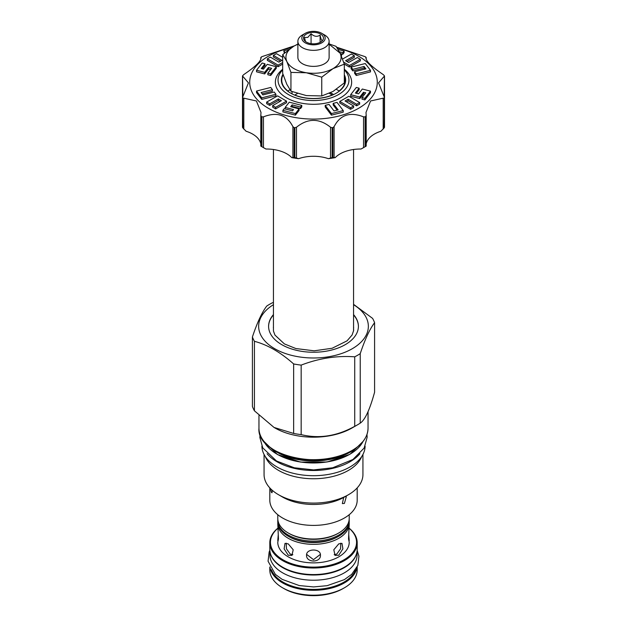 <?xml version="1.0" encoding="UTF-8"?>
<svg xmlns="http://www.w3.org/2000/svg" width="627" height="627" viewBox="0 0 627 627"><rect width="100%" height="100%" fill="white"/><g stroke="black" fill="none" stroke-linecap="round" stroke-linejoin="round"><path stroke-width="0.94" d="M337.334 48.099A63.789 36.828 180 0 1 358.605 56.218A63.789 36.828 180 0 1 358.605 108.299A63.789 36.828 180 0 1 268.395 108.299A63.789 36.828 180 0 1 291.336 47.723M291.688 106.966L292.104 106.441L300.49 108.62L301.775 106.974L301.775 105.407L289.274 102.17L285.183 107.421L293.491 109.576L292.495 110.854L284.188 108.698L282.91 110.344L295.403 113.589L299.071 108.886L290.677 106.708L292.104 104.881L300.49 107.06L301.775 105.407M282.91 110.344L282.91 111.904L295.403 115.149L299.071 110.446L299.071 108.886M278.38 100.477L278.38 98.917L281.39 100.681L272.659 105.618L272.659 107.178L275.598 108.91L286.547 102.703L286.547 101.135L277.596 95.876L266.647 102.083L266.647 103.643L269.665 105.422L278.38 100.477L280.034 101.449M262.094 93.846L272.424 91.221L272.424 89.661L270.746 87.451L256.521 91.048L261.741 97.859L275.927 94.269L274.187 92.044L262.917 94.928L261.098 92.537L272.424 89.661M256.521 91.048L256.521 92.616L261.741 99.419L275.927 95.829L275.927 94.269M262.274 68.829L264.994 65.333L264.994 63.774L262.141 63.029L256.521 70.248L256.521 71.807L264.672 73.923L268.442 69.08L270.598 69.636M264.672 73.923L264.672 72.364L268.442 67.52L271.609 68.343L267.839 73.179L267.839 74.746L270.692 75.483L276.303 68.272L276.303 66.705L267.212 64.346L263.481 69.142L261.263 68.562L264.994 63.774M280.59 61.187L273.38 56.947L273.38 55.388L281.938 60.419L278.882 62.151L270.331 57.112L267.337 58.813L267.337 60.372L278.09 66.697L282.691 64.087M288.781 49.533L283.765 50.811L284.344 53.138M341.401 56.062L341.817 53.969L340.343 53.585M341.817 53.993L342.812 54.251L344.09 52.605L344.09 51.046L338.243 49.525M344.286 64.064L349.404 67.073L360.353 60.866L360.353 59.306L357.335 57.535L348.62 62.473L345.61 60.709L354.341 55.772L351.402 54.04L342.554 59.056M346.966 61.501L354.341 57.331L354.341 55.772M364.083 68.022L364.083 66.462L365.902 68.852L354.576 71.729L354.576 73.288L356.254 75.499L370.479 71.901L370.479 70.334L365.259 63.531L351.073 67.12L351.073 68.68L352.813 70.906L364.083 68.022L364.906 69.103M356.402 93.313L359.161 89.771L359.161 88.203L356.308 87.466L350.697 94.677L359.788 97.044L363.519 92.247L365.737 92.82L362.006 97.616L364.859 98.353L370.479 91.142L362.328 89.026L358.558 93.87L355.391 93.047L359.161 88.203M350.697 94.677L350.697 96.244L359.788 98.604L363.519 93.807L364.726 94.121M362.006 97.616L362.006 99.176L364.859 99.92L370.479 92.702L370.479 91.142M339.795 101.417L339.795 102.985L350.548 109.302L353.62 107.562L353.62 106.002L345.062 100.971L348.118 99.231L356.669 104.27L359.663 102.577L348.91 96.252L339.795 101.417L350.548 107.742L353.62 106.002M346.41 101.762L348.118 100.798L356.669 105.838L359.663 104.137L359.663 102.577M333.164 103.392L338.157 109.897L334.011 110.948L329.034 104.411L325.201 105.375L325.201 106.943L331.44 115.149L343.235 112.139L343.235 110.571L337.012 102.389L333.164 103.392L333.164 104.952L337.154 110.156M344.309 69.268A38.145 22.023 180 0 1 338.306 98.988A38.145 22.023 180 0 1 286.523 97.828A38.145 22.023 180 0 1 282.691 69.268M294.314 45.889A73.359 42.354 0 0 0 294.157 45.912L261.89 56.665A73.359 42.354 0 0 0 261.365 56.971L260.824 57.543C261.663 60.6 255.988 66.266 243.817 74.55L242.743 75.601A73.359 42.354 0 0 0 242.547 76.016L248.433 82.858L242.547 97.522A73.359 42.354 0 0 0 242.743 97.937L256.427 100.978L260.997 112.437L260.824 115.337L261.365 116.559A73.359 42.354 0 0 0 261.631 116.716A73.359 42.354 0 0 0 261.89 116.865L263.45 116.849C277.024 111.582 286.845 114.859 292.903 126.67L294.157 127.618A73.359 42.354 0 0 0 294.878 127.728L296.493 127.226C307.833 118.103 319.167 118.103 330.507 127.226L332.122 127.728A73.359 42.354 0 0 0 332.843 127.618L334.097 126.67C340.155 114.859 349.976 111.582 363.55 116.849L365.11 116.865A73.359 42.354 0 0 0 365.635 116.559L366.176 115.337L366.003 112.437L370.573 100.978L384.257 97.937A73.359 42.354 0 0 0 384.453 97.522L378.567 82.858L384.453 76.016A73.359 42.354 0 0 0 384.257 75.601L383.183 74.55C371.012 66.266 365.337 60.6 366.176 57.543L365.635 56.971A73.359 42.354 0 0 0 365.369 56.822A73.359 42.354 0 0 0 365.11 56.665L336.699 47.197M261.365 56.971L260.997 58.295M242.547 76.016L242.853 96.26M242.484 127.156L242.484 97.209L242.853 127.015M260.824 115.337L260.808 146.091M261.365 116.559L261.365 146.428A73.359 42.354 0 0 0 261.631 146.577A73.359 42.354 0 0 0 261.89 146.734L261.89 116.865M294.157 127.618L294.157 157.487A73.359 42.354 0 0 0 294.878 157.596L298.617 158.678A70.804 40.88 180 0 1 291.774 157.62A28.709 16.576 0 0 0 265.997 149.03L261.89 146.734M291.774 157.62L294.157 157.487M366.192 146.091L366.176 115.337M384.147 127.015L384.516 97.209L384.516 127.156M384.147 96.26L384.453 76.016M366.003 58.295L365.635 56.971M384.516 106.206L384.516 76.267M366.192 143.896A28.709 16.576 180 0 1 380.887 131.255L384.257 127.798A73.359 42.354 0 0 0 384.453 127.383M365.11 116.865L365.11 146.734A73.359 42.354 0 0 0 365.369 146.577A73.359 42.354 0 0 0 365.635 146.428L366.176 146.091L365.635 146.428L365.635 116.559M365.369 146.577L363.566 147.619A70.804 40.88 180 0 1 361.003 149.03L365.11 146.734M332.122 127.728L332.122 157.596A73.359 42.354 0 0 0 332.843 157.487L335.226 157.62A28.709 16.576 180 0 1 361.003 149.03M335.226 157.62A70.804 40.88 180 0 1 328.383 158.678L332.122 157.596M298.617 158.678A28.709 16.576 180 0 1 328.383 158.678M260.808 143.896A28.709 16.576 0 0 0 246.113 131.255L242.743 127.798L242.743 97.937M265.997 149.03A70.804 40.88 180 0 1 263.434 147.619L261.631 146.577M242.484 106.214L242.484 76.267M242.547 127.383A73.359 42.354 0 0 0 242.743 127.798M261.365 146.428L260.824 146.091L261.365 146.428M353.557 326.933A40.316 23.277 180 0 1 353.667 327.537M273.443 326.933A40.316 23.277 0 0 0 273.333 327.537M358.409 326.463A44.909 25.926 0 0 0 353.557 314.895M273.443 314.895A44.909 25.926 0 0 0 268.591 326.463M353.557 314.605A44.909 25.926 180 0 1 358.409 326.322A44.909 25.926 180 0 1 345.258 344.654A44.909 25.926 180 0 1 296.312 350.274A44.909 25.926 180 0 1 268.591 326.322A44.909 25.926 180 0 1 273.443 314.605M273.443 304.683A54.855 31.671 0 0 0 275.363 349.082A54.855 31.671 0 0 0 352.288 348.714A54.855 31.671 180 0 0 353.557 304.683M301.164 365.11C319.018 358.268 336.871 355.509 354.725 356.818A62.324 35.982 0 0 0 357.57 355.282A62.324 35.982 180 0 0 360.235 353.636L360.235 423.139A62.324 35.982 180 0 1 357.57 424.785L352.068 427.959L357.57 424.785A62.324 35.982 0 0 1 354.725 426.321C336.871 436.196 319.018 438.963 301.164 434.613L301.164 365.11A62.324 35.982 0 0 1 293.64 363.942C280.567 352.319 267.502 344.779 254.429 341.307L254.429 410.81L274.03 427.442L293.64 433.445A62.324 35.982 0 0 0 301.164 434.613M273.443 302.426L272.275 302.857A62.324 35.982 180 0 0 269.43 304.393A62.324 35.982 0 0 0 266.765 306.039C261.976 312.27 257.195 322.576 252.415 336.958A62.324 35.982 0 0 0 254.429 341.307M354.725 356.818L354.725 426.321M252.415 336.958L252.415 406.461A62.324 35.982 0 0 0 254.429 410.81M274.03 427.442L274.932 427.959A54.541 31.491 0 0 0 352.068 427.959M353.557 304.33L372.571 318.367A62.324 35.982 180 0 1 374.585 322.717L374.585 392.22C369.805 409.643 365.024 419.949 360.235 423.139M374.585 322.717C369.805 328.948 365.024 339.254 360.235 353.636M293.64 363.942L293.64 433.445M267.086 453.721A51.602 29.79 0 0 0 277.009 461.762A51.602 29.79 180 0 0 359.914 453.721M261.898 446.173A51.602 29.79 0 0 0 277.009 466.966A51.602 29.79 180 0 0 333.031 473.479A51.602 29.79 180 0 0 365.102 446.173M361.708 456.534A49.439 28.544 180 0 1 348.455 470.391A49.439 28.544 0 0 1 299.792 477.633A49.439 28.544 0 0 1 265.292 456.534M264.061 454.45L264.061 474.545A49.439 28.544 0 0 0 278.545 494.727A49.439 28.544 0 0 0 348.455 494.727L348.455 494.727A49.439 28.544 180 0 0 362.939 474.545L362.939 454.45M344.489 497.023L348.455 494.727L343.682 497.477L342.358 503.591L344.395 503.426L346.308 496.741L345.124 496.655M357.194 487.9L357.194 500.174A43.694 25.229 180 0 1 344.395 518.012A43.694 25.229 0 0 1 296.775 523.482A43.694 25.229 0 0 1 269.806 500.174L269.806 487.9M272.471 490.471L271.961 492.791L271.295 492.117L270.55 488.676M278.545 494.727L282.605 497.078A43.694 25.229 0 0 0 343.682 497.477M349.223 514.704L349.223 518.404A35.723 20.62 180 0 1 338.76 532.989A35.723 20.62 180 0 1 288.24 532.989L289.141 533.506L288.24 532.989A35.723 20.62 180 0 1 277.777 518.404L277.777 514.704M338.76 532.989L337.859 533.506A34.446 19.884 180 0 1 289.141 533.506M349.176 519.446A35.723 20.62 180 0 1 349.223 520.488A35.723 20.62 180 0 1 327.169 539.541A35.723 20.62 180 0 1 288.24 535.066A35.723 20.62 180 0 1 277.777 520.488A35.723 20.62 180 0 1 277.824 519.446M349.223 520.488L349.223 521.633A35.723 20.62 180 0 1 338.76 536.218A35.723 20.62 180 0 1 288.24 536.218L288.24 536.218A35.723 20.62 180 0 1 277.777 521.633L277.777 520.488M288.24 536.218L289.141 536.736L288.24 536.218M338.76 536.218L337.859 536.736A34.446 19.884 180 0 1 289.141 536.736M349.176 522.675A35.723 20.62 180 0 1 349.223 523.717A35.723 20.62 180 0 1 327.169 542.77A35.723 20.62 180 0 1 288.24 538.295A35.723 20.62 180 0 1 277.777 523.717A35.723 20.62 180 0 1 277.824 522.675M349.223 523.717L348.541 538.977L349.223 542.253A35.723 20.62 0 0 1 327.169 561.314A35.723 20.62 0 0 1 288.24 556.839A35.723 20.62 180 0 1 277.777 542.253L278.459 538.977L277.777 523.717M288.24 555.224L284.109 548.844L285.003 543.39L288.24 543.868L293.201 549.769L291.955 555.428L288.24 555.224M278.231 534.964L277.777 540.639M338.76 543.868L341.997 543.39L342.891 548.844L338.76 555.224L335.045 555.428L333.799 549.769L338.76 543.868M306.548 555.193C306.125 562.944 320.875 562.944 320.452 555.193C320.875 548.304 306.125 548.304 306.548 555.193M349.223 540.639L348.769 534.964M277.777 528.381A43.059 24.861 0 0 0 283.051 559.833A43.059 24.861 0 0 0 340.869 561.447A43.059 24.861 0 0 0 349.223 528.381M277.777 528.247A43.694 25.229 0 0 0 269.806 542.778A43.694 25.229 0 0 0 282.605 560.616A43.694 25.229 0 0 0 330.225 566.087A43.694 25.229 0 0 0 357.194 542.778A43.694 25.229 0 0 0 349.223 528.247M269.806 542.778L269.806 549.338A43.694 25.229 0 0 0 282.605 567.176L282.605 567.176A43.694 25.229 0 0 0 344.395 567.176A43.694 25.229 0 0 0 357.194 549.338L357.194 542.778M283.051 567.435L282.605 567.176L283.051 567.435A43.059 24.861 0 0 0 343.949 567.435A43.059 24.861 0 0 0 344.168 567.31M270.308 553.163A43.569 25.151 0 0 0 282.691 567.647A43.569 25.151 180 0 0 327.49 573.681A43.569 25.151 180 0 0 356.692 553.163M269.931 551.266L269.931 555.067A43.569 25.151 0 0 0 282.691 572.859A43.569 25.151 180 0 0 330.17 578.306A43.569 25.151 180 0 0 357.069 555.067L357.069 551.266M271.389 569.724A43.059 24.861 0 0 0 283.051 582.122A43.059 24.861 0 0 0 325.719 588.385A43.059 24.861 0 0 0 355.611 569.724M269.978 567.302A43.694 25.229 0 0 0 282.605 582.906A43.694 25.229 0 0 0 328.415 588.784A43.694 25.229 0 0 0 357.022 567.302M283.953 588.581L282.605 587.805A43.694 25.229 0 0 0 344.395 587.805L343.047 588.581A41.782 24.124 0 0 1 283.953 588.588A41.782 24.124 180 0 1 283.953 588.581L282.605 587.805A43.694 25.229 180 0 1 269.806 569.967L269.806 566.949M344.395 587.805A43.694 25.229 0 0 0 357.194 569.967L357.194 566.949M286.218 543.154L286.437 548.79L290.223 554.08L292.84 554.66M334.16 554.66L336.777 554.08L340.563 548.797L340.782 543.154M306.619 554.378L313.492 559.645L320.381 554.378M295.403 115.149L295.403 113.589M285.183 108.957L285.183 107.421M300.49 108.62L300.49 107.06M292.104 106.441L292.104 104.881M275.598 108.91L275.598 107.342L286.547 101.135M272.659 105.618L275.598 107.342M269.665 105.422L269.665 103.855L278.38 98.917M266.647 102.083L269.665 103.855M261.741 99.419L261.741 97.859M268.442 69.08L268.442 67.52M256.521 70.248L264.672 72.364M270.692 75.483L270.692 73.923L276.303 66.705M267.839 73.179L270.692 73.923M278.09 66.697L278.09 65.13L282.691 62.52M267.337 58.813L278.09 65.13M282.691 57.316L276.452 53.648L273.38 55.388M283.765 50.811L285.058 52.519M339.505 51.829L342.812 52.692L344.09 51.046M340.978 55.043L341.817 53.969M342.812 54.251L342.812 52.692M343.635 62.12L349.404 65.514L360.353 59.306M349.404 67.073L349.404 65.514M351.073 67.12L352.813 69.338L364.083 66.462M352.813 70.906L352.813 69.338M356.254 75.499L356.254 73.939L370.479 70.334M354.576 71.729L356.254 73.939M364.859 99.92L364.859 98.353M363.519 93.807L363.519 92.247M359.788 98.604L359.788 97.044M356.669 105.838L356.669 104.27M348.118 100.798L348.118 99.231M350.548 109.302L350.548 107.742M331.44 115.149L331.44 113.589L343.235 110.571M325.201 105.375L331.44 113.589M282.691 69.926A35.465 20.479 0 0 0 288.42 94.552A35.465 20.479 0 0 0 335.014 96.346A35.465 20.479 0 0 0 344.309 69.926M282.973 74.245A32.149 18.559 0 0 0 281.351 80.068A32.149 18.559 0 0 0 301.195 97.216A32.149 18.559 0 0 0 336.237 93.196A32.149 18.559 0 0 0 345.649 80.068A32.149 18.559 0 0 0 344.309 74.762M287.793 91.221L289.878 89.747M282.691 54.612L282.691 73.39L286.821 84.3L290.944 91.181L306.352 95.578L321.753 95.947L333.031 91.448L344.309 82.921L344.309 64.142L333.031 68.633L321.753 77.16L306.352 72.763L290.944 72.395L286.821 61.485L282.691 54.612L293.969 46.084L297.872 44.211M290.944 91.181L290.944 72.395M283.145 74.762A31.765 18.34 0 0 0 281.735 80.17A31.765 18.34 0 0 0 287.793 90.946M336.346 89.347L339.168 90.978A31.765 18.34 0 0 0 345.265 80.17A31.765 18.34 0 0 0 344.309 75.702M330.547 92.78L333.619 94.544M321.753 95.947L321.753 77.16M329.363 93.337L332.216 94.99A31.765 18.34 0 0 1 294.831 95.014L297.457 93.494M297.872 44.086L293.969 46.084C286.837 50.481 284.454 55.615 286.821 61.485C289.854 67.254 296.367 71.016 306.352 72.763C316.517 74.127 325.413 72.756 333.031 68.633C340.163 64.236 342.546 59.103 340.179 53.232L329.128 44.211M329.128 41.319L329.128 57.363A15.628 9.021 180 0 1 324.551 63.742A15.628 9.021 180 0 1 307.52 65.694A15.628 9.021 180 0 1 297.872 57.363L297.872 41.319A15.628 9.021 0 0 0 307.52 49.658A15.628 9.021 0 0 0 324.551 47.699A15.628 9.021 0 0 0 329.128 41.319A15.628 9.021 0 0 0 324.551 34.94L321.753 33.325A11.67 6.74 0 0 0 305.247 33.325L302.449 34.94A15.628 9.021 0 0 0 297.872 41.319M329.128 43.914L336.056 46.351L340.179 53.232L344.309 64.142M302.449 34.94L305.247 33.325A11.67 6.74 0 0 0 305.247 42.855A11.67 6.74 0 0 0 321.753 42.855A11.67 6.74 0 0 0 321.753 33.325M306.462 34.03A9.954 5.745 180 0 1 319.143 33.356A9.954 5.745 180 0 1 322.584 40.434A9.954 5.745 180 0 1 320.538 42.15A9.954 5.745 180 0 1 304.416 40.434A9.954 5.745 180 0 1 306.462 34.03M305.506 41.507L304.463 37.534L307.771 37.401L311.078 33.717C314.088 36.609 317.105 37.071 320.115 35.112C320.922 39.274 321.729 41.014 322.537 40.332L322.137 40.943M311.078 33.717L311.078 43.663M320.115 35.112L320.115 42.385M263.45 147.611L263.45 116.849M292.903 126.67L292.903 157.432M366.176 57.543L366.176 59.212M384.257 97.937L384.257 127.798M383.183 98.329L383.183 129.091M366.176 146.091L366.176 115.713M363.55 116.849L363.55 147.611M334.097 157.432L334.097 126.67M332.843 157.487L332.843 127.618M330.507 127.226L330.507 157.988M296.493 157.988L296.493 127.226M294.878 157.596L294.878 127.728M260.824 59.212L260.824 57.543M243.817 129.091L243.817 98.329M260.824 115.713L260.824 146.091M368.041 428.194C367.822 436.917 362.469 444.402 351.982 450.633C320.695 470.736 256.419 455.28 258.959 428.194A54.541 31.491 0 0 0 292.629 457.287A54.541 31.491 0 0 0 352.068 450.46A54.541 31.491 0 0 0 368.041 428.194L368.041 411.602M275.073 450.539A54.157 31.264 0 0 0 351.794 450.617M354.545 449.05A51.688 29.845 180 0 1 350.054 452.012A51.688 29.845 180 0 1 272.455 449.05M356.214 447.89A51.602 29.79 180 0 1 349.991 452.239A51.602 29.79 180 0 1 270.786 447.89M263.983 441.479A51.602 29.79 0 0 0 349.991 454.16A51.602 29.79 0 0 0 363.017 441.479M277.142 454.238A51.226 29.571 0 0 0 349.717 454.316M292.033 91.605L292.033 93.885M366.192 57.496L366.192 59.251M260.808 59.251L260.808 57.496M353.557 331.001L353.557 149.5M273.443 331.001L273.443 149.5M273.443 326.855L273.443 331.025L274.947 335.084L284.376 343.894L295.85 348.541L314.166 350.814L332.13 348.267L347.068 340.837L352.1 334.99L353.628 330.562L353.557 326.855M258.959 415.529L258.959 428.194M363.096 441.377L349.913 454.332L326.996 462.005L300.521 462.083L277.471 454.551L263.904 441.377M357.155 550.404L358.934 556.212L357.845 565.436L351.708 574.316L344.388 579.63L327.129 585.681L313.602 586.935L299.228 585.555L282.174 579.379L275.355 574.371L268.066 561.22L269.155 551.995L269.845 550.404M343.949 567.435L344.395 567.176M281.735 82.921L281.735 80.17M345.265 82.921L345.265 80.17M366.983 434.409L367.148 437.27L364.146 448.046L352.915 459.505L332.71 467.773L313.618 469.905L294.29 467.773L276.491 460.994L262.76 447.882L259.86 437.497L260.017 434.409"/></g></svg>
